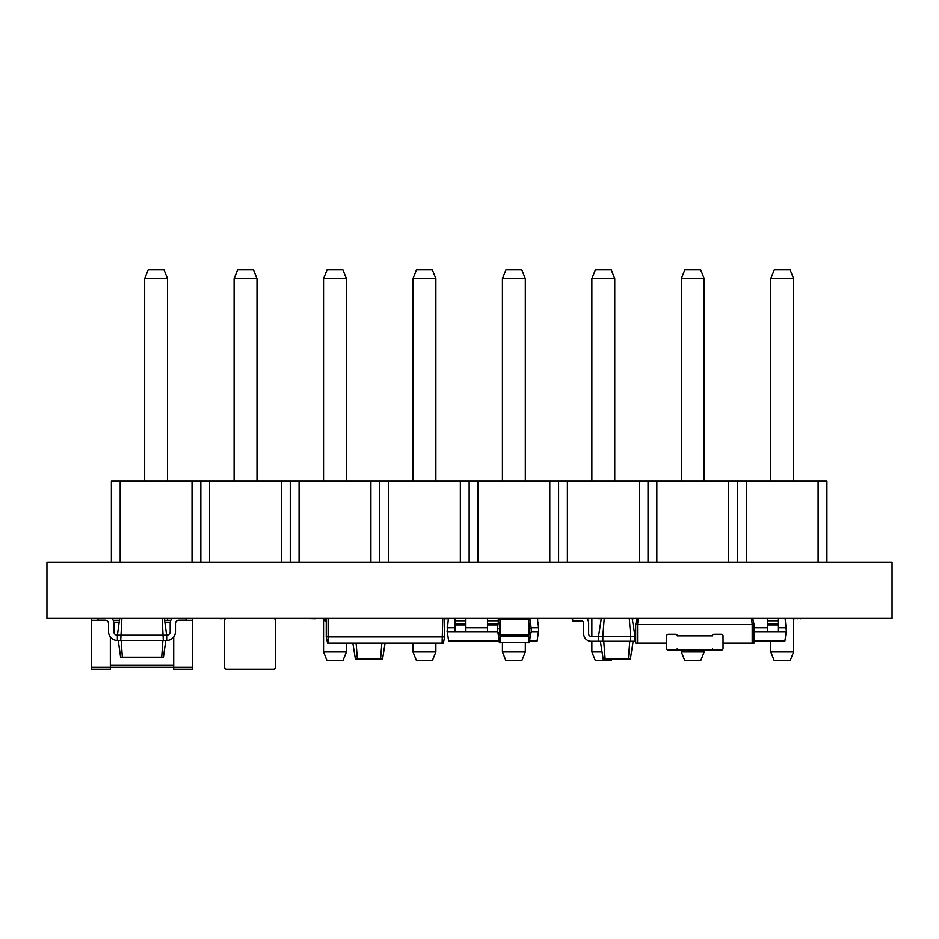 <?xml version="1.0" encoding="UTF-8"?>
<svg xmlns="http://www.w3.org/2000/svg" width="939" height="939" viewBox="0 0 939 939"><rect width="100%" height="100%" fill="white"/><g stroke="black" fill="none" stroke-linecap="round" stroke-linejoin="round"><path stroke-width="1.41" d="M324.847 618.801L315.75 618.449M892.05 618.449L46.95 618.449L46.95 562.109L892.05 562.109L892.05 618.449M808.596 618.449L800.674 618.449M800.674 618.801L797.528 618.449M797.528 618.801L794.946 618.449M794.946 618.801L785.391 618.449M636.912 618.801L634.036 618.449M634.036 618.801L632.229 618.801M225.43 618.801L222.203 618.449M222.203 618.801L214.174 618.449M601.277 618.801L589.152 618.449M589.152 618.801L587.051 618.801M572.626 618.801L566.757 618.449M537.378 618.801L545.618 618.449M444.64 618.801L448.349 618.801M315.75 618.801L297.64 618.449M197.918 618.449L86.13 618.449M224.632 620.35L224.632 667.253L224.632 620.35A1.901 1.901 0 0 1 226.534 618.449M275.338 620.35L275.338 667.253L275.338 620.35A1.901 1.901 0 0 0 273.437 618.449M224.632 667.253A1.901 1.901 0 0 0 226.534 669.155L273.437 669.155A1.901 1.901 0 0 0 275.338 667.253M226.534 669.155L273.437 669.155M110.333 636.935L110.333 669.155L91.318 669.155L91.318 667.253L192.73 667.253L192.73 618.801M91.318 618.801L91.318 667.253M113.173 620.35L119.464 620.35M164.583 620.35L170.875 620.35M192.73 667.253L192.73 669.155L173.715 669.155L173.715 636.935M119.676 618.801L117.375 635.175L166.673 635.175L166.673 640.457L117.375 640.457L117.375 635.175A3.521 3.521 0 0 1 113.854 631.654L113.854 623.731A8.803 8.803 0 0 0 112.34 618.801M121.87 618.801L120.72 640.457M162.177 618.801L163.327 640.457M164.372 618.801L166.673 635.175A3.521 3.521 0 0 0 170.194 631.654L170.194 623.731A8.803 8.803 0 0 1 171.708 618.801M166.673 635.175A3.521 3.521 0 0 0 170.194 631.654A3.521 3.521 0 0 1 166.673 635.175A3.521 3.521 0 0 0 170.194 631.654L170.194 623.731M98.008 618.801L98.008 620.21L105.051 620.21A3.521 3.521 0 0 1 108.572 623.731L108.572 631.654A8.803 8.803 0 0 0 117.375 640.457M186.039 618.801L186.039 620.21L178.997 620.21A3.521 3.521 0 0 0 175.476 623.731L175.476 631.654A8.803 8.803 0 0 1 166.673 640.457M178.997 620.21A3.521 3.521 0 0 0 175.476 623.731A3.521 3.521 0 0 1 178.997 620.21A3.521 3.521 0 0 0 175.476 623.731L175.476 631.654M118.255 640.457L120.603 657.183L163.445 657.183L165.792 640.457M121.154 640.457L122.34 657.183M162.881 640.457L161.708 657.183M117.375 635.175A3.521 3.521 0 0 1 113.854 631.654L113.854 623.731M105.051 620.21A3.521 3.521 0 0 1 108.572 623.731L108.572 631.654M666.69 635.809L666.69 648.485A1.585 1.585 0 0 0 668.275 650.07L675.669 650.07A1.585 1.585 0 0 0 677.254 648.485L677.254 650.07L712.466 650.07L712.466 648.485A1.585 1.585 0 0 0 714.051 650.07L721.445 650.07A1.585 1.585 0 0 0 723.03 648.485L723.03 635.809A1.585 1.585 0 0 0 721.445 634.224L714.051 634.224A1.585 1.585 0 0 0 712.466 635.809L677.254 635.809A1.585 1.585 0 0 0 675.669 634.224L668.275 634.224A1.585 1.585 0 0 0 666.69 635.809M604.235 618.449L602.815 636.313L598.507 636.313L598.507 641.243L602.815 641.243L602.815 636.313L634.999 636.313L634.999 641.243L602.815 641.243M601.336 618.449L598.507 636.313L591.112 636.313A2.465 2.465 0 0 1 588.647 633.848L588.647 623.379A7.395 7.395 0 0 0 586.758 618.449M591.112 641.243L598.507 641.243M572.626 618.449L572.626 620.914L581.253 620.914A2.465 2.465 0 0 1 583.718 623.379L583.718 633.86L583.718 623.379A2.465 2.465 0 0 0 581.253 620.914A2.465 2.465 0 0 1 583.718 623.379A2.465 2.465 0 0 0 581.253 620.914M583.718 633.848A7.395 7.395 0 0 0 591.112 641.255M591.112 636.313A2.465 2.465 0 0 1 588.647 633.848A2.465 2.465 0 0 0 591.112 636.313A2.465 2.465 0 0 1 588.647 633.848L588.647 623.379M603.742 641.243L605.15 659.119L603.178 659.119L600.35 641.243M629.764 641.255L628.344 659.119L605.15 659.119M629.271 618.449L630.679 636.313M632.17 618.449L634.999 636.313L635.668 636.313M630.691 636.313L630.691 641.243M635.668 641.243L634.999 641.243M628.344 659.119L630.315 659.119L633.144 641.243M328.122 618.449L328.122 636.888L444.64 636.888L443.314 643.098L327.582 643.098L326.256 636.888L328.122 636.888L328.779 643.098M442.774 618.449L442.105 643.098M326.256 618.449L326.256 636.888M444.64 618.449L444.64 636.888M455.063 618.449L455.063 623.66L465.861 623.66L465.861 618.449M487.47 618.449L487.47 631.618L455.063 631.618L455.063 623.66M465.861 631.618L465.861 623.66M455.063 620.843L465.861 620.843M487.47 620.843L498.269 620.843L498.269 622.721M498.269 620.843L498.269 618.449M487.47 631.618L497.459 631.618M530.183 620.843L530.664 624.235M530.664 620.843L530.664 618.449M537.319 618.449L538.646 627.815L531.169 627.815M448.408 618.449L447.093 631.618L455.063 631.618M455.063 627.815L447.093 627.815M487.47 627.815L465.861 627.815M538.646 627.815L538.646 631.618L531.263 631.618M538.434 631.618L537.108 640.985L529.561 640.985M447.304 631.618L448.619 640.985L499.149 640.985M752.186 643.098L752.186 624.658L754.052 624.658L754.052 643.098L723.03 643.098M666.69 643.098L635.668 643.098L635.668 624.658L636.994 618.449M637.534 643.098L637.534 624.658L635.668 624.658M751.529 618.449L752.186 624.658L637.534 624.658L638.191 618.449M754.052 624.658L752.726 618.449M767.633 618.449L767.633 623.66L778.431 623.66L778.431 618.449M785.098 618.449L786.413 631.618L767.633 631.618L767.633 623.66M778.431 631.618L778.431 623.66M767.633 620.843L778.431 620.843M767.633 627.815L754.052 627.815M786.413 627.815L778.431 627.815M767.633 631.618L754.052 631.618M786.201 631.618L784.887 640.985L754.052 640.985M324.847 618.449L324.847 620.914L326.256 620.914M356.116 643.098L357.383 659.119L355.412 659.119L352.864 643.098M381.844 643.098L380.577 659.119L357.383 659.119M380.577 659.119L382.549 659.119L385.084 643.098M500.17 618.449L499.466 628.484L500.276 628.484M528.446 628.484L529.256 628.484L529.256 632.71L531.263 632.71L531.263 628.484L529.256 628.484L528.54 618.449M498.867 618.449L497.459 628.484L499.466 628.484L499.466 632.71L500.276 632.71M528.446 632.71L529.256 632.71M529.842 618.449L531.263 628.484M497.459 628.484L497.459 632.71L499.466 632.71M499.724 632.71L500.276 640.48M500.405 642.393L529.314 642.746L530.735 632.71M528.986 632.71L528.446 640.48M497.987 632.71L499.395 642.746L500.428 642.746M500.276 618.449L500.276 642.393L528.446 642.393L528.446 618.449M500.276 636.055L528.446 636.055M770.743 278.648L774.264 269.845L790.11 269.845L793.631 278.648L770.743 278.648L770.743 481.12M793.631 278.648L793.631 481.12M728.664 562.109L728.664 481.12L737.467 481.12L737.467 562.109L737.467 481.12L746.27 481.12L746.27 562.109M818.104 562.109L818.104 481.12L746.27 481.12M818.104 481.12L826.907 481.12L826.907 562.109M770.743 651.901L774.264 660.704L790.11 660.704L793.631 651.901L770.743 651.901L770.743 640.985M793.631 651.901L793.631 618.801M681.303 278.648L684.824 269.845L700.67 269.845L704.191 278.648L681.303 278.648L681.303 481.12M704.191 278.648L704.191 481.12M639.224 562.109L639.224 481.12L648.027 481.12L648.027 562.109L648.027 481.12L656.831 481.12L656.831 562.109M728.664 481.12L656.831 481.12M681.303 651.901L684.824 660.704L700.67 660.704L704.191 651.901L681.303 651.901L681.303 650.07M704.191 651.901L704.191 650.07M591.863 278.648L595.385 269.845L611.23 269.845L614.752 278.648L591.863 278.648L591.863 481.12M614.752 278.648L614.752 481.12M549.784 562.109L549.784 481.12L558.588 481.12L558.588 562.109L558.588 481.12L567.391 481.12L567.391 562.109M639.224 481.12L567.391 481.12M602.04 651.901L591.863 651.901L591.863 641.243M591.863 636.313L591.863 618.801M611.864 659.119L611.23 660.704L595.385 660.704L591.863 651.901M502.424 278.648L505.945 269.845L521.791 269.845L525.312 278.648L502.424 278.648L502.424 481.12M525.312 278.648L525.312 481.12M460.345 562.109L460.345 481.12L469.148 481.12L469.148 562.109L469.148 481.12L477.951 481.12L477.951 562.109M549.784 481.12L477.951 481.12M502.424 651.901L505.945 660.704L521.791 660.704L525.312 651.901L502.424 651.901L502.424 642.746M525.312 651.901L525.312 642.746M412.984 278.648L416.505 269.845L432.351 269.845L435.872 278.648L412.984 278.648L412.984 481.12M435.872 278.648L435.872 481.12M370.905 562.109L370.905 481.12L379.708 481.12L379.708 562.109L379.708 481.12L388.511 481.12L388.511 562.109M460.345 481.12L388.511 481.12M412.984 651.901L416.505 660.704L432.351 660.704L435.872 651.901L412.984 651.901L412.984 643.098M435.872 651.901L435.872 643.098M323.544 278.648L327.065 269.845L342.911 269.845L346.432 278.648L323.544 278.648L323.544 481.12M346.432 278.648L346.432 481.12M281.465 562.109L281.465 481.12L290.268 481.12L290.268 562.109L290.268 481.12L299.072 481.12L299.072 562.109M370.905 481.12L299.072 481.12M323.544 651.901L327.065 660.704L342.911 660.704L346.432 651.901L323.544 651.901L323.544 618.801M346.432 651.901L346.432 643.098M234.104 278.648L237.626 269.845L253.471 269.845L256.993 278.648L234.104 278.648L234.104 481.12M256.993 278.648L256.993 481.12M192.025 562.109L192.025 481.12L200.829 481.12L200.829 562.109L200.829 481.12L209.632 481.12L209.632 562.109M281.465 481.12L209.632 481.12M144.665 278.648L148.186 269.845L164.032 269.845L167.553 278.648L144.665 278.648L144.665 481.12M167.553 278.648L167.553 481.12M111.389 562.109L111.389 481.12L120.192 481.12L120.192 562.109M192.025 481.12L120.192 481.12M167.553 620.35L167.553 618.801M91.318 620.35L106.037 620.35M113.725 622.252L119.194 622.252M164.853 622.252L170.323 622.252M110.333 665.352L173.715 665.352M178.011 620.35L192.73 620.35M455.063 624.998L465.861 624.998M487.47 624.998L497.94 624.998M487.47 623.66L498.128 623.66M767.633 624.998L778.431 624.998M500.276 619.505L528.446 619.505M500.276 634.999L528.446 634.999"/></g></svg>
